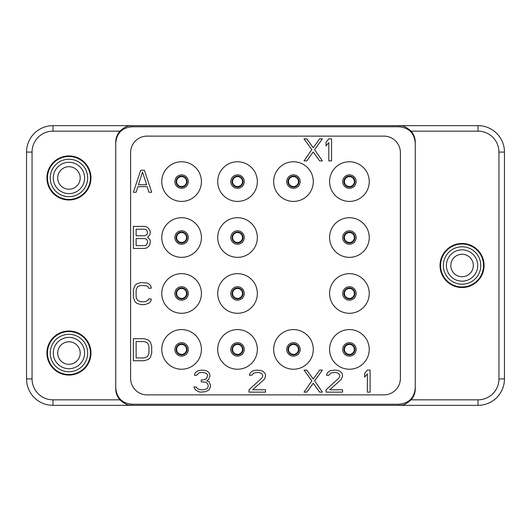 <?xml version="1.0" encoding="UTF-8"?>
<svg xmlns="http://www.w3.org/2000/svg" width="531" height="531" viewBox="0 0 531 531"><rect width="100%" height="100%" fill="white"/><g stroke="black" fill="none" stroke-linecap="round" stroke-linejoin="round"><path stroke-width="0.8" d="M349.405 243.039A5.502 5.502 0 0 1 343.902 237.53A5.502 5.502 0 0 1 349.405 232.027A5.502 5.502 0 0 1 354.914 237.53A5.502 5.502 0 0 1 349.405 243.039A5.502 5.502 0 0 0 354.914 237.53A5.502 5.502 0 0 0 349.405 232.027A5.502 5.502 0 0 1 354.914 237.53A5.502 5.502 0 0 1 349.405 243.039M349.405 242.488A4.958 4.958 0 0 1 344.453 237.53A4.958 4.958 0 0 1 349.405 232.578A4.958 4.958 0 0 1 354.363 237.53A4.958 4.958 0 0 1 349.405 242.488M115.937 139.633A16.514 16.514 0 0 0 115.745 142.169L115.745 388.831A16.514 16.514 0 0 0 115.937 391.367M118.619 398.137A16.514 16.514 0 0 0 119.322 399.093M119.322 131.907A16.514 16.514 0 0 0 118.619 132.863M132.259 126.756L132.259 125.655L52.981 125.655A26.431 26.431 0 0 0 26.55 152.078L26.55 378.922A26.431 26.431 0 0 0 52.981 405.345L478.019 405.345A26.431 26.431 0 0 0 504.45 378.922L504.45 152.078A26.431 26.431 0 0 0 478.019 125.655L398.741 125.655L398.741 126.756L132.259 126.756C122.09 127.593 116.581 133.102 115.745 143.27L115.745 142.169C115.785 137.98 117.185 134.31 119.946 131.157L52.981 131.157L52.981 125.655A26.431 26.431 0 0 0 26.55 152.078L32.052 152.078L32.052 378.922A20.921 20.921 0 0 0 52.981 399.843L119.946 399.843C117.185 396.69 115.785 393.02 115.745 388.831M132.259 125.655L398.741 125.655M130.945 125.655C130.281 126.478 128.044 123.915 119.946 131.157M46.92 353.042A22.023 22.023 0 0 1 68.944 331.019A22.023 22.023 0 0 1 90.967 353.042A22.023 22.023 0 0 1 68.944 375.065A22.023 22.023 0 0 1 46.92 353.042M46.92 177.958A22.023 22.023 0 0 1 68.944 155.935A22.023 22.023 0 0 1 90.967 177.958A22.023 22.023 0 0 1 68.944 199.981A22.023 22.023 0 0 1 46.92 177.958M119.946 399.843C128.064 407.098 130.274 404.516 130.945 405.345M115.745 387.73C116.581 397.898 122.09 403.407 132.259 404.244L398.741 404.244C408.91 403.407 414.419 397.898 415.255 387.73L415.255 388.831C415.215 393.02 413.815 396.69 411.054 399.843L478.019 399.843A20.921 20.921 0 0 0 498.948 378.922L498.948 152.078A20.921 20.921 0 0 0 478.019 131.157L411.054 131.157C413.815 134.31 415.215 137.98 415.255 142.169L415.255 388.831L415.255 142.169A16.514 16.514 0 0 0 415.063 139.633A16.514 16.514 0 0 1 415.255 142.169L415.255 143.27C414.419 133.102 408.91 127.593 398.741 126.756M400.055 405.345C400.719 404.522 402.956 407.085 411.054 399.843M440.033 265.5A22.023 22.023 0 0 1 462.056 243.477A22.023 22.023 0 0 1 484.08 265.5A22.023 22.023 0 0 1 462.056 287.523A22.023 22.023 0 0 1 440.033 265.5M411.054 131.157C402.936 123.902 400.726 126.484 400.055 125.655M412.381 132.863A16.514 16.514 0 0 0 411.678 131.907A16.514 16.514 0 0 1 412.381 132.863M411.678 399.093A16.514 16.514 0 0 0 412.381 398.137A16.514 16.514 0 0 1 411.678 399.093M415.063 391.367A16.514 16.514 0 0 0 415.255 388.831A16.514 16.514 0 0 1 415.063 391.367M415.255 143.27L415.255 387.73M400.394 152.629L400.394 378.371A16.514 16.514 0 0 1 383.873 394.885L147.127 394.885A16.514 16.514 0 0 1 130.606 378.371L130.606 152.629A16.514 16.514 0 0 1 147.127 136.115L383.873 136.115A16.514 16.514 0 0 1 400.394 152.629M181.595 201.415A19.82 19.82 0 0 1 161.769 181.595A19.82 19.82 0 0 1 181.595 161.769A19.82 19.82 0 0 1 201.415 181.595A19.82 19.82 0 0 1 181.595 201.415M181.595 257.349A19.82 19.82 0 0 1 161.769 237.53A19.82 19.82 0 0 1 181.595 217.71A19.82 19.82 0 0 1 201.415 237.53A19.82 19.82 0 0 1 181.595 257.349M181.595 313.29A19.82 19.82 0 0 1 161.769 293.47A19.82 19.82 0 0 1 181.595 273.651A19.82 19.82 0 0 1 201.415 293.47A19.82 19.82 0 0 1 181.595 313.29M181.595 369.231A19.82 19.82 0 0 1 161.769 349.405A19.82 19.82 0 0 1 181.595 329.585A19.82 19.82 0 0 1 201.415 349.405A19.82 19.82 0 0 1 181.595 369.231M237.53 201.415A19.82 19.82 0 0 1 217.71 181.595A19.82 19.82 0 0 1 237.53 161.769A19.82 19.82 0 0 1 257.349 181.595A19.82 19.82 0 0 1 237.53 201.415M237.53 257.349A19.82 19.82 0 0 1 217.71 237.53A19.82 19.82 0 0 1 237.53 217.71A19.82 19.82 0 0 1 257.349 237.53A19.82 19.82 0 0 1 237.53 257.349M237.53 313.29A19.82 19.82 0 0 1 217.71 293.47A19.82 19.82 0 0 1 237.53 273.651A19.82 19.82 0 0 1 257.349 293.47A19.82 19.82 0 0 1 237.53 313.29M237.53 369.231A19.82 19.82 0 0 1 217.71 349.405A19.82 19.82 0 0 1 237.53 329.585A19.82 19.82 0 0 1 257.349 349.405A19.82 19.82 0 0 1 237.53 369.231M293.47 201.415A19.82 19.82 0 0 1 273.651 181.595A19.82 19.82 0 0 1 293.47 161.769A19.82 19.82 0 0 1 313.29 181.595A19.82 19.82 0 0 1 293.47 201.415M293.47 369.231A19.82 19.82 0 0 1 273.651 349.405A19.82 19.82 0 0 1 293.47 329.585A19.82 19.82 0 0 1 313.29 349.405A19.82 19.82 0 0 1 293.47 369.231M349.405 201.415A19.82 19.82 0 0 1 329.585 181.595A19.82 19.82 0 0 1 349.405 161.769A19.82 19.82 0 0 1 369.231 181.595A19.82 19.82 0 0 1 349.405 201.415M349.405 257.349A19.82 19.82 0 0 1 329.585 237.53A19.82 19.82 0 0 1 349.405 217.71A19.82 19.82 0 0 1 369.231 237.53A19.82 19.82 0 0 1 349.405 257.349M349.405 313.29A19.82 19.82 0 0 1 329.585 293.47A19.82 19.82 0 0 1 349.405 273.651A19.82 19.82 0 0 1 369.231 293.47A19.82 19.82 0 0 1 349.405 313.29M349.405 369.231A19.82 19.82 0 0 1 329.585 349.405A19.82 19.82 0 0 1 349.405 329.585A19.82 19.82 0 0 1 369.231 349.405A19.82 19.82 0 0 1 349.405 369.231M181.595 187.098A5.502 5.502 0 0 1 176.086 181.595A5.502 5.502 0 0 1 181.595 176.086A5.502 5.502 0 0 1 187.098 181.595A5.502 5.502 0 0 1 181.595 187.098M181.595 186.547A4.958 4.958 0 0 1 176.637 181.595A4.958 4.958 0 0 1 181.595 176.637A4.958 4.958 0 0 1 186.547 181.595A4.958 4.958 0 0 1 181.595 186.547M181.595 243.039A5.502 5.502 0 0 1 176.086 237.53A5.502 5.502 0 0 1 181.595 232.027A5.502 5.502 0 0 1 187.098 237.53A5.502 5.502 0 0 1 181.595 243.039A5.502 5.502 0 0 0 187.098 237.53A5.502 5.502 0 0 0 181.595 232.027A5.502 5.502 0 0 1 187.098 237.53A5.502 5.502 0 0 1 181.595 243.039M181.595 242.488A4.958 4.958 0 0 1 176.637 237.53A4.958 4.958 0 0 1 181.595 232.578A4.958 4.958 0 0 1 186.547 237.53A4.958 4.958 0 0 1 181.595 242.488M181.595 298.973A5.502 5.502 0 0 1 176.086 293.47A5.502 5.502 0 0 1 181.595 287.961A5.502 5.502 0 0 1 187.098 293.47A5.502 5.502 0 0 1 181.595 298.973A5.502 5.502 0 0 0 187.098 293.47A5.502 5.502 0 0 0 181.595 287.961A5.502 5.502 0 0 1 187.098 293.47A5.502 5.502 0 0 1 181.595 298.973M181.595 298.422A4.958 4.958 0 0 1 176.637 293.47A4.958 4.958 0 0 1 181.595 288.512A4.958 4.958 0 0 1 186.547 293.47A4.958 4.958 0 0 1 181.595 298.422M181.595 354.914A5.502 5.502 0 0 1 176.086 349.405A5.502 5.502 0 0 1 181.595 343.902A5.502 5.502 0 0 1 187.098 349.405A5.502 5.502 0 0 1 181.595 354.914M181.595 354.363A4.958 4.958 0 0 1 176.637 349.405A4.958 4.958 0 0 1 181.595 344.453A4.958 4.958 0 0 1 186.547 349.405A4.958 4.958 0 0 1 181.595 354.363M237.53 187.098A5.502 5.502 0 0 1 232.027 181.595A5.502 5.502 0 0 1 237.53 176.086A5.502 5.502 0 0 1 243.039 181.595A5.502 5.502 0 0 1 237.53 187.098M237.53 186.547A4.958 4.958 0 0 1 232.578 181.595A4.958 4.958 0 0 1 237.53 176.637A4.958 4.958 0 0 1 242.488 181.595A4.958 4.958 0 0 1 237.53 186.547M237.53 243.039A5.502 5.502 0 0 1 232.027 237.53A5.502 5.502 0 0 1 237.53 232.027A5.502 5.502 0 0 1 243.039 237.53A5.502 5.502 0 0 1 237.53 243.039A5.502 5.502 0 0 0 243.039 237.53A5.502 5.502 0 0 0 237.53 232.027A5.502 5.502 0 0 1 243.039 237.53A5.502 5.502 0 0 1 237.53 243.039M237.53 242.488A4.958 4.958 0 0 1 232.578 237.53A4.958 4.958 0 0 1 237.53 232.578A4.958 4.958 0 0 1 242.488 237.53A4.958 4.958 0 0 1 237.53 242.488M237.53 298.973A5.502 5.502 0 0 1 232.027 293.47A5.502 5.502 0 0 1 237.53 287.961A5.502 5.502 0 0 1 243.039 293.47A5.502 5.502 0 0 1 237.53 298.973A5.502 5.502 0 0 0 243.039 293.47A5.502 5.502 0 0 0 237.53 287.961A5.502 5.502 0 0 1 243.039 293.47A5.502 5.502 0 0 1 237.53 298.973M237.53 298.422A4.958 4.958 0 0 1 232.578 293.47A4.958 4.958 0 0 1 237.53 288.512A4.958 4.958 0 0 1 242.488 293.47A4.958 4.958 0 0 1 237.53 298.422M237.53 354.914A5.502 5.502 0 0 1 232.027 349.405A5.502 5.502 0 0 1 237.53 343.902A5.502 5.502 0 0 1 243.039 349.405A5.502 5.502 0 0 1 237.53 354.914M237.53 354.363A4.958 4.958 0 0 1 232.578 349.405A4.958 4.958 0 0 1 237.53 344.453A4.958 4.958 0 0 1 242.488 349.405A4.958 4.958 0 0 1 237.53 354.363M293.47 187.098A5.502 5.502 0 0 1 287.961 181.595A5.502 5.502 0 0 1 293.47 176.086A5.502 5.502 0 0 1 298.973 181.595A5.502 5.502 0 0 1 293.47 187.098M293.47 186.547A4.958 4.958 0 0 1 288.512 181.595A4.958 4.958 0 0 1 293.47 176.637A4.958 4.958 0 0 1 298.422 181.595A4.958 4.958 0 0 1 293.47 186.547M293.47 354.914A5.502 5.502 0 0 1 287.961 349.405A5.502 5.502 0 0 1 293.47 343.902A5.502 5.502 0 0 1 298.973 349.405A5.502 5.502 0 0 1 293.47 354.914M293.47 354.363A4.958 4.958 0 0 1 288.512 349.405A4.958 4.958 0 0 1 293.47 344.453A4.958 4.958 0 0 1 298.422 349.405A4.958 4.958 0 0 1 293.47 354.363M349.405 187.098A5.502 5.502 0 0 1 343.902 181.595A5.502 5.502 0 0 1 349.405 176.086A5.502 5.502 0 0 1 354.914 181.595A5.502 5.502 0 0 1 349.405 187.098M349.405 186.547A4.958 4.958 0 0 1 344.453 181.595A4.958 4.958 0 0 1 349.405 176.637A4.958 4.958 0 0 1 354.363 181.595A4.958 4.958 0 0 1 349.405 186.547M349.405 298.973A5.502 5.502 0 0 1 343.902 293.47A5.502 5.502 0 0 1 349.405 287.961A5.502 5.502 0 0 1 354.914 293.47A5.502 5.502 0 0 1 349.405 298.973A5.502 5.502 0 0 0 354.914 293.47A5.502 5.502 0 0 0 349.405 287.961A5.502 5.502 0 0 1 354.914 293.47A5.502 5.502 0 0 1 349.405 298.973M349.405 298.422A4.958 4.958 0 0 1 344.453 293.47A4.958 4.958 0 0 1 349.405 288.512A4.958 4.958 0 0 1 354.363 293.47A4.958 4.958 0 0 1 349.405 298.422M349.405 354.914A5.502 5.502 0 0 1 343.902 349.405A5.502 5.502 0 0 1 349.405 343.902A5.502 5.502 0 0 1 354.914 349.405A5.502 5.502 0 0 1 349.405 354.914M349.405 354.363A4.958 4.958 0 0 1 344.453 349.405A4.958 4.958 0 0 1 349.405 344.453A4.958 4.958 0 0 1 354.363 349.405A4.958 4.958 0 0 1 349.405 354.363M440.584 265.5A21.472 21.472 0 0 0 462.056 286.972A21.472 21.472 0 0 0 483.529 265.5A21.472 21.472 0 0 0 462.056 244.028A21.472 21.472 0 0 0 440.584 265.5M443.339 265.5A18.718 18.718 0 0 1 462.056 246.782A18.718 18.718 0 0 1 480.774 265.5A18.718 18.718 0 0 1 462.056 284.218A18.718 18.718 0 0 1 443.339 265.5M446.398 265.5A15.658 15.658 0 0 0 462.056 281.158A15.658 15.658 0 0 0 477.714 265.5A15.658 15.658 0 0 0 462.056 249.842A15.658 15.658 0 0 0 446.398 265.5M450.799 265.5A11.251 11.251 0 0 1 462.056 254.249A11.251 11.251 0 0 1 473.307 265.5A11.251 11.251 0 0 1 462.056 276.751A11.251 11.251 0 0 1 450.799 265.5M47.471 353.042A21.472 21.472 0 0 0 68.944 374.514A21.472 21.472 0 0 0 90.416 353.042A21.472 21.472 0 0 0 68.944 331.57A21.472 21.472 0 0 0 47.471 353.042M50.226 353.042A18.718 18.718 0 0 1 68.944 334.324A18.718 18.718 0 0 1 87.661 353.042A18.718 18.718 0 0 1 68.944 371.76A18.718 18.718 0 0 1 50.226 353.042M53.286 353.042A15.658 15.658 0 0 0 68.944 368.7A15.658 15.658 0 0 0 84.602 353.042A15.658 15.658 0 0 0 68.944 337.384A15.658 15.658 0 0 0 53.286 353.042M57.693 353.042A11.251 11.251 0 0 1 68.944 341.785A11.251 11.251 0 0 1 80.201 353.042A11.251 11.251 0 0 1 68.944 364.293A11.251 11.251 0 0 1 57.693 353.042M47.471 177.958A21.472 21.472 0 0 0 68.944 199.43A21.472 21.472 0 0 0 90.416 177.958A21.472 21.472 0 0 0 68.944 156.486A21.472 21.472 0 0 0 47.471 177.958M50.226 177.958A18.718 18.718 0 0 1 68.944 159.24A18.718 18.718 0 0 1 87.661 177.958A18.718 18.718 0 0 1 68.944 196.676A18.718 18.718 0 0 1 50.226 177.958M53.286 177.958A15.658 15.658 0 0 0 68.944 193.616A15.658 15.658 0 0 0 84.602 177.958A15.658 15.658 0 0 0 68.944 162.3A15.658 15.658 0 0 0 53.286 177.958M57.693 177.958A11.251 11.251 0 0 1 68.944 166.707A11.251 11.251 0 0 1 80.201 177.958A11.251 11.251 0 0 1 68.944 189.215A11.251 11.251 0 0 1 57.693 177.958M133.361 338.725L133.361 360.748L144.372 360.748L148.501 359.341L150.339 357.469L151.713 353.254L151.713 346.225L150.339 342.004L148.501 340.132L144.372 338.725L133.361 338.725M136.115 341.539L144.372 341.539L147.585 342.946L148.959 346.225L148.959 353.254L147.585 356.533L144.372 357.94L136.115 357.94L136.115 341.539M147.585 242.806L146.211 245.149L144.83 245.621L136.115 245.621L136.115 238.592L144.83 238.592L146.211 239.063L147.127 239.999L147.585 242.806M147.585 237.184L149.881 234.841L150.339 231.562L148.501 228.284L146.669 226.876L144.372 226.412L133.361 226.412L133.361 248.435L144.372 248.435L146.669 247.964L148.501 246.557L149.881 244.685L150.339 240.935L149.881 239.527L147.585 237.184M136.115 229.219L144.83 229.219L146.211 229.691L147.585 232.034L147.127 234.377L144.83 235.784L136.115 235.784L136.115 229.219M151.255 288.194L150.797 285.851L148.959 283.972L147.127 283.036L140.702 282.565L136.573 283.972L134.741 285.851L133.361 290.065L133.361 297.094L134.741 301.309L136.573 303.188L140.702 304.588L144.83 304.588L148.959 303.188L150.797 301.309L151.255 298.966L148.501 298.966L148.043 300.373L144.83 301.781L140.702 301.781L137.489 300.373L136.115 297.094L136.115 290.065L137.489 286.786L140.702 285.379L146.669 285.851L148.043 286.786L148.501 288.194L151.255 288.194M205.855 382.293L207.229 383.229L208.145 385.101L208.145 386.98L206.771 388.851L203.559 389.787L200.804 389.787L197.598 388.851L196.218 386.98L193.928 386.98L195.302 389.787L198.514 391.666L200.346 392.13L205.855 391.666L209.068 389.787L210.442 386.98L210.442 385.101L209.068 381.822L206.771 380.886L208.61 379.479L209.984 376.2L209.526 373.393L207.687 371.514L205.855 370.578L201.727 370.107L198.514 370.578L196.676 371.514L194.844 373.393L194.386 375.264L196.676 375.264L198.972 372.921L201.269 372.45L205.397 372.921L206.771 373.857L207.687 375.264L206.771 378.072L205.855 379.015L203.101 379.95L201.269 379.95L201.269 381.822L205.855 382.293M319.642 392.13L322.39 392.13L314.591 380.886L322.39 370.107L319.642 370.107L313.217 379.015L306.792 370.107L304.037 370.107L311.843 380.886L304.037 392.13L306.792 392.13L313.217 383.229L319.642 392.13M319.642 160.893L322.39 160.893L314.591 149.642L322.39 138.87L319.642 138.87L313.217 147.771L306.792 138.87L304.037 138.87L311.843 149.642L304.037 160.893L306.792 160.893L313.217 151.985L319.642 160.893M265.5 389.787L252.656 389.787L264.126 379.479L265.042 378.072L265.5 375.264L265.042 373.393L263.203 371.514L261.371 370.578L256.785 370.107L253.572 370.578L251.734 371.514L249.902 373.393L249.444 375.264L251.734 375.264L254.03 372.921L258.159 372.45L260.455 372.921L261.829 373.857L262.745 375.264L262.745 376.2L261.829 378.072L248.986 389.787L248.986 392.13L265.5 392.13L265.5 389.787M370.107 392.13L370.107 370.107L367.359 370.107L364.605 373.393L364.605 377.136L367.359 373.857L367.359 392.13L370.107 392.13M144.372 170.252L140.702 170.252L133.361 192.275L136.115 192.275L137.947 186.653L147.127 186.653L148.959 192.275L151.713 192.275L144.372 170.252M142.54 172.124L146.669 184.775L138.412 184.775L142.54 172.124M328.815 371.514L326.983 373.393L326.525 375.264L328.815 375.264L331.112 372.921L335.24 372.45L337.537 372.921L338.911 373.857L339.827 375.264L339.827 376.2L338.911 378.072L326.061 389.787L326.061 392.13L342.581 392.13L342.581 389.787L329.731 389.787L341.207 379.479L342.581 376.2L342.123 373.393L340.285 371.514L338.453 370.578L335.698 370.107L330.654 370.578L328.815 371.514M331.57 160.893L331.57 138.87L328.815 138.87L326.061 142.149L326.061 145.899L328.815 142.613L328.815 160.893L331.57 160.893M349.405 244.26A6.73 6.73 0 0 1 342.681 237.53A6.73 6.73 0 0 1 349.405 230.799A6.73 6.73 0 0 1 356.135 237.53A6.73 6.73 0 0 1 349.405 244.26M52.981 131.157A20.921 20.921 0 0 0 32.052 152.078M52.981 399.843L52.981 405.345M132.259 405.345L132.259 404.244M398.741 404.244L398.741 405.345M478.019 131.157L478.019 125.655M498.948 152.078L504.45 152.078M478.019 399.843L478.019 405.345A26.431 26.431 0 0 0 504.45 378.922L498.948 378.922M181.595 188.319A6.73 6.73 0 0 0 188.319 181.595A6.73 6.73 0 0 0 181.595 174.865A6.73 6.73 0 0 0 174.865 181.595A6.73 6.73 0 0 0 181.595 188.319M181.595 244.26A6.73 6.73 0 0 0 188.319 237.53A6.73 6.73 0 0 0 181.595 230.799A6.73 6.73 0 0 0 174.865 237.53A6.73 6.73 0 0 0 181.595 244.26M181.595 300.201A6.73 6.73 0 0 0 188.319 293.47A6.73 6.73 0 0 0 181.595 286.74A6.73 6.73 0 0 0 174.865 293.47A6.73 6.73 0 0 0 181.595 300.201M181.595 356.135A6.73 6.73 0 0 0 188.319 349.405A6.73 6.73 0 0 0 181.595 342.681A6.73 6.73 0 0 0 174.865 349.405A6.73 6.73 0 0 0 181.595 356.135M237.53 188.319A6.73 6.73 0 0 0 244.26 181.595A6.73 6.73 0 0 0 237.53 174.865A6.73 6.73 0 0 0 230.799 181.595A6.73 6.73 0 0 0 237.53 188.319M237.53 244.26A6.73 6.73 0 0 0 244.26 237.53A6.73 6.73 0 0 0 237.53 230.799A6.73 6.73 0 0 0 230.799 237.53A6.73 6.73 0 0 0 237.53 244.26M237.53 300.201A6.73 6.73 0 0 0 244.26 293.47A6.73 6.73 0 0 0 237.53 286.74A6.73 6.73 0 0 0 230.799 293.47A6.73 6.73 0 0 0 237.53 300.201M237.53 356.135A6.73 6.73 0 0 0 244.26 349.405A6.73 6.73 0 0 0 237.53 342.681A6.73 6.73 0 0 0 230.799 349.405A6.73 6.73 0 0 0 237.53 356.135M293.47 188.319A6.73 6.73 0 0 0 300.201 181.595A6.73 6.73 0 0 0 293.47 174.865A6.73 6.73 0 0 0 286.74 181.595A6.73 6.73 0 0 0 293.47 188.319M293.47 356.135A6.73 6.73 0 0 0 300.201 349.405A6.73 6.73 0 0 0 293.47 342.681A6.73 6.73 0 0 0 286.74 349.405A6.73 6.73 0 0 0 293.47 356.135M349.405 188.319A6.73 6.73 0 0 0 356.135 181.595A6.73 6.73 0 0 0 349.405 174.865A6.73 6.73 0 0 0 342.681 181.595A6.73 6.73 0 0 0 349.405 188.319M349.405 300.201A6.73 6.73 0 0 0 356.135 293.47A6.73 6.73 0 0 0 349.405 286.74A6.73 6.73 0 0 0 342.681 293.47A6.73 6.73 0 0 0 349.405 300.201M349.405 356.135A6.73 6.73 0 0 0 356.135 349.405A6.73 6.73 0 0 0 349.405 342.681A6.73 6.73 0 0 0 342.681 349.405A6.73 6.73 0 0 0 349.405 356.135M32.052 378.922L26.55 378.922"/></g></svg>
